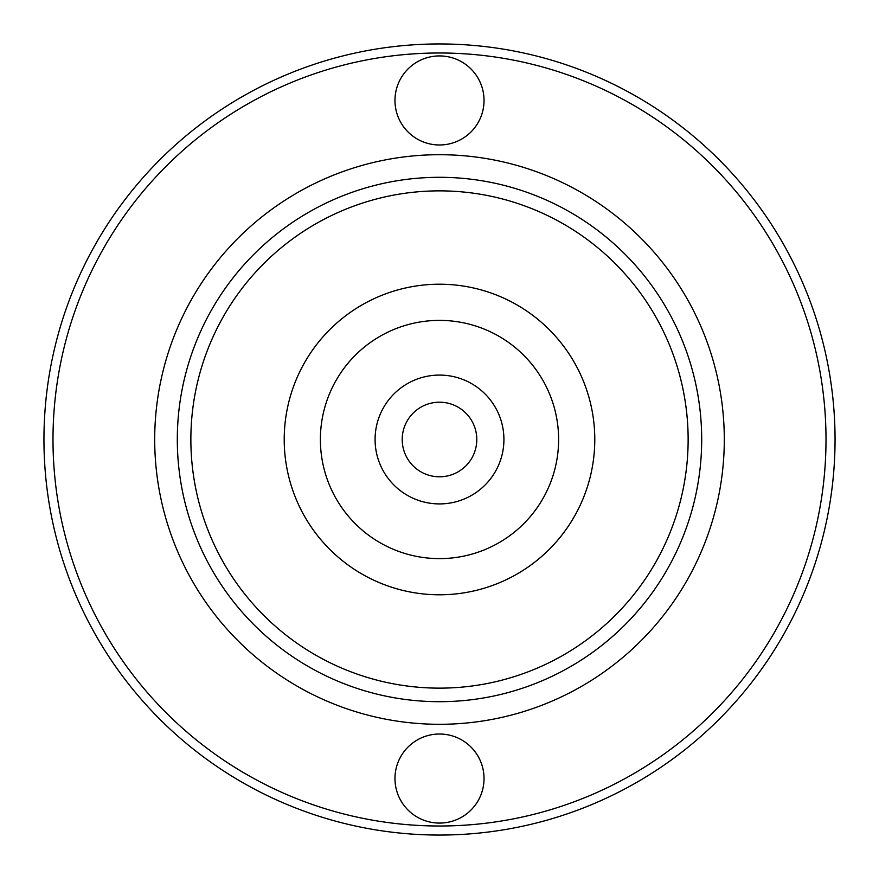 <?xml version="1.0" encoding="UTF-8"?>
<svg xmlns="http://www.w3.org/2000/svg" width="879" height="879" viewBox="0 0 879 879"><rect width="100%" height="100%" fill="white"/><g stroke="black" fill="none" stroke-linecap="round" stroke-linejoin="round"><path stroke-width="1.32" d="M439.5 284.214A155.286 155.286 0 0 1 594.786 439.5A155.286 155.286 0 0 1 439.5 594.786A155.286 155.286 0 0 1 284.214 439.5A155.286 155.286 0 0 1 439.5 284.214M439.5 320.385A119.115 119.115 0 0 0 320.385 439.5A119.115 119.115 0 0 0 439.5 558.615A119.115 119.115 0 0 0 558.615 439.5A119.115 119.115 0 0 0 439.5 320.385M439.5 375.08A64.42 64.42 0 0 0 375.08 439.5A64.42 64.42 0 0 0 439.5 503.92A64.42 64.42 0 0 0 503.92 439.5A64.42 64.42 0 0 0 439.5 375.08A64.42 64.42 0 0 1 503.92 439.5A64.42 64.42 0 0 1 439.5 503.92A64.42 64.42 0 0 1 375.08 439.5A64.42 64.42 0 0 1 439.5 375.08M439.5 177.305A262.195 262.195 0 0 0 177.305 439.5A262.195 262.195 0 0 0 439.5 701.695A262.195 262.195 0 0 0 701.695 439.5A262.195 262.195 0 0 0 439.5 177.305M439.5 724.296A284.796 284.796 0 0 0 724.296 439.5A284.796 284.796 0 0 0 439.5 154.704A284.796 284.796 0 0 0 154.704 439.5A284.796 284.796 0 0 0 439.5 724.296M826.007 439.5A386.507 386.507 0 0 0 439.5 52.993A386.507 386.507 0 0 0 52.993 439.5A386.507 386.507 0 0 0 439.5 826.007A386.507 386.507 0 0 0 826.007 439.5M394.968 100.459A44.532 44.532 0 0 0 439.5 144.98A44.532 44.532 0 0 0 484.032 100.459A44.532 44.532 0 0 0 439.5 55.926A44.532 44.532 0 0 0 394.968 100.459M394.968 778.541A44.532 44.532 0 0 0 439.5 823.074A44.532 44.532 0 0 0 484.032 778.541A44.532 44.532 0 0 0 439.5 734.02A44.532 44.532 0 0 0 394.968 778.541M835.05 439.5A395.55 395.55 0 0 0 439.5 43.95A395.55 395.55 0 0 0 43.95 439.5A395.55 395.55 0 0 0 439.5 835.05A395.55 395.55 0 0 0 835.05 439.5M439.5 402.208A37.292 37.292 0 0 0 402.208 439.5A37.292 37.292 0 0 0 439.5 476.792A37.292 37.292 0 0 0 476.792 439.5A37.292 37.292 0 0 0 439.5 402.208M439.5 190.864A248.636 248.636 0 0 1 688.136 439.5A248.636 248.636 0 0 1 439.5 688.136A248.636 248.636 0 0 1 190.864 439.5A248.636 248.636 0 0 1 439.5 190.864"/></g></svg>
